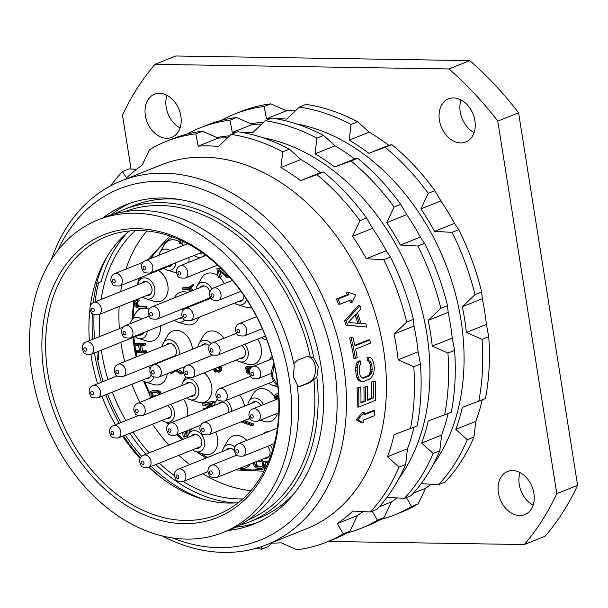 <?xml version="1.0" encoding="UTF-8"?>
<svg xmlns="http://www.w3.org/2000/svg" width="608" height="608" viewBox="0 0 608 608"><rect width="100%" height="100%" fill="white"/><g stroke="black" fill="none" stroke-linecap="round" stroke-linejoin="round"><path stroke-width="0.91" d="M131.032 169.032L122.504 115.224A312.094 230.113 -111.8 0 1 155.002 64.334L175.826 55.997L469.779 60.61A312.094 230.113 -111.8 0 1 518.594 112.776L577.6 485.321A312.094 230.113 68.2 0 1 545.102 536.203L524.286 544.548L328.297 541.462M533.117 505.218A23.241 17.138 68.2 0 1 519.247 484.454A23.241 17.138 68.2 0 1 520.053 472.591M474.096 132.567A23.241 17.138 68.2 0 1 460.226 111.804A23.241 17.138 68.2 0 1 461.031 99.94M180.059 127.946A23.241 17.138 68.2 0 1 166.182 107.183A23.241 17.138 68.2 0 1 166.987 95.319M518.594 112.776L497.777 121.121L556.776 493.658A312.094 230.113 68.2 0 1 524.286 544.548M577.6 485.321L556.776 493.658M469.779 60.61L448.955 68.955A312.094 230.113 -111.8 0 1 497.777 121.121M155.002 64.334L448.955 68.955M498.423 492.799A23.241 17.138 68.2 0 1 507.536 471.504A23.241 17.138 68.2 0 1 533.923 493.354A23.241 17.138 68.2 0 1 524.818 514.649A23.241 17.138 68.2 0 1 498.423 492.799M439.402 120.148A23.241 17.138 68.2 0 1 448.514 98.853A23.241 17.138 68.2 0 1 474.901 120.703A23.241 17.138 68.2 0 1 465.796 141.998A23.241 17.138 68.2 0 1 439.402 120.148M145.365 115.528A23.241 17.138 68.2 0 1 154.47 94.232A23.241 17.138 68.2 0 1 180.857 116.082A23.241 17.138 68.2 0 1 171.752 137.378A23.241 17.138 68.2 0 1 145.365 115.528M349.197 140.159A205.185 151.286 -111.8 0 1 368.798 153.284L385.153 147.303A215.81 159.121 -111.8 0 1 428.237 193.344L420.888 208.947A205.185 151.286 -111.8 0 1 434.553 231.367L452.01 232.34A215.81 159.121 -111.8 0 1 474.985 294.667L462.331 306.721A205.185 151.286 -111.8 0 1 464.694 319.58A205.185 151.286 -111.8 0 1 466.404 332.432L486.392 324.421A205.185 151.286 -111.8 0 0 484.682 311.57A205.185 151.286 -111.8 0 0 482.319 298.718L481.65 292A215.81 159.121 -111.8 0 0 458.675 229.672L454.541 223.364A205.185 151.286 -111.8 0 0 440.876 200.936L434.902 190.676A215.81 159.121 -111.8 0 0 391.81 144.636L388.786 145.282A205.185 151.286 -111.8 0 0 369.185 132.149L357.724 121.798A215.81 159.121 -111.8 0 0 306.067 104.378L299.402 107.054A215.81 159.121 -111.8 0 1 351.059 124.465L349.197 140.159L369.185 132.149M486.392 324.421L488.726 336.71A215.81 159.121 68.2 0 1 485.435 398.628L462.414 407.284A205.185 151.286 -111.8 0 1 455.802 429.385L467.263 439.736A215.81 159.121 68.2 0 1 438.581 484.652L421.131 483.679A205.185 151.286 -111.8 0 1 421.055 483.755M455.802 429.385L475.79 421.382A205.185 151.286 -111.8 0 0 482.258 399.897M475.79 421.382L473.928 437.068A215.81 159.121 68.2 0 1 445.246 481.984L438.581 484.652M413.41 493.134L425.585 488.254A205.185 151.286 -111.8 0 0 431.133 484.249M425.585 488.254L418.236 503.857A215.81 159.121 68.2 0 1 401.569 512.118L394.904 514.786A215.81 159.121 68.2 0 1 380.813 519.422M270.636 118.575A205.185 151.286 -111.8 0 0 266.464 118.78L264.123 106.499L270.788 103.831A215.81 159.121 -111.8 0 0 241.072 111.446L234.407 114.114A215.81 159.121 -111.8 0 0 221.016 120.483M270.788 103.831L286.452 110.778A205.185 151.286 -111.8 0 1 295.754 110.512M462.331 306.721L482.319 298.718M406.342 497.564L411.57 506.525A215.81 159.121 68.2 0 1 394.904 514.786M466.404 332.432L482.068 339.378A215.81 159.121 68.2 0 1 478.77 401.295M296.377 123.872A202.532 149.325 -111.8 0 1 461.001 320.218A202.532 149.325 68.2 0 1 432.995 464.945M397.427 497.952A202.532 149.325 68.2 0 1 395.306 499.191M411.57 506.525L418.236 503.857M467.263 439.736L473.928 437.068M482.068 339.378L488.726 336.71M274.748 118.514A205.185 151.286 -111.8 0 1 286.748 119.1L299.402 107.054M264.123 106.499A215.81 159.121 -111.8 0 0 234.407 114.114M263.773 122.132A202.532 149.325 -111.8 0 0 251.028 123.88M474.985 294.667L481.65 292M452.01 232.34L458.675 229.672M434.553 231.367L454.541 223.364M420.888 208.947L440.876 200.936M428.237 193.344L434.902 190.676M385.153 147.303L391.81 144.636M368.798 153.284L388.786 145.282M351.059 124.465L357.724 121.798M266.464 118.78L286.452 110.778M447.503 305.68L440.838 308.347L428.184 320.401A205.185 151.286 -111.8 0 1 430.548 333.26A205.185 151.286 -111.8 0 1 432.258 346.104L452.246 338.101A205.185 151.286 -111.8 0 0 450.536 325.25A205.185 151.286 -111.8 0 0 448.172 312.39L447.503 305.68A215.81 159.121 -111.8 0 0 424.528 243.344L420.394 237.044A205.185 151.286 -111.8 0 0 406.729 214.616L400.756 204.356A215.81 159.121 -111.8 0 0 357.664 158.308L354.639 158.954A205.185 151.286 -111.8 0 0 335.038 145.829L323.578 135.478A215.81 159.121 -111.8 0 0 271.92 118.058L265.255 120.726A215.81 159.121 -111.8 0 1 316.912 138.145L315.05 153.832L335.038 145.829M452.246 338.101L454.579 350.39A215.81 159.121 68.2 0 1 451.288 412.308L428.268 420.956A205.185 151.286 -111.8 0 1 421.656 443.065L441.644 435.054A205.185 151.286 -111.8 0 0 448.111 413.577M441.644 435.054L439.782 450.748A215.81 159.121 68.2 0 1 411.099 495.657L404.434 498.332L386.984 497.359A205.185 151.286 -111.8 0 1 386.908 497.428M379.263 506.806L391.438 501.934A205.185 151.286 -111.8 0 0 396.986 497.929M391.438 501.934L384.089 517.537A215.81 159.121 68.2 0 1 367.422 525.791L360.757 528.466A215.81 159.121 68.2 0 1 346.666 533.102M236.489 132.255A205.185 151.286 -111.8 0 0 232.317 132.46L229.976 120.171L236.641 117.504A215.81 159.121 -111.8 0 0 206.925 125.119L200.26 127.794A215.81 159.121 -111.8 0 0 186.869 134.163M236.641 117.504L252.305 124.458A205.185 151.286 -111.8 0 1 261.607 124.184M428.184 320.401L448.172 312.39M440.838 308.347A215.81 159.121 -111.8 0 0 417.863 246.02L424.528 243.344M315.05 153.832A205.185 151.286 -111.8 0 1 334.651 166.964L351.006 160.976A215.81 159.121 -111.8 0 1 394.09 207.024L386.741 222.627A205.185 151.286 -111.8 0 1 400.406 245.047L417.863 246.02M240.601 132.187A205.185 151.286 -111.8 0 1 252.601 132.78L265.255 120.726M229.976 120.171A215.81 159.121 -111.8 0 0 200.26 127.794M398.848 478.618A202.532 149.325 68.2 0 0 426.854 333.891A202.532 149.325 -111.8 0 0 262.23 137.552M229.626 135.812A202.532 149.325 -111.8 0 0 216.881 137.56M432.258 346.104L447.921 353.058L454.579 350.39M447.921 353.058A215.81 159.121 68.2 0 1 444.623 414.975M421.656 443.065L433.116 453.416L439.782 450.748M433.116 453.416A215.81 159.121 68.2 0 1 404.434 498.332M372.195 511.244L377.424 520.205L384.089 517.537M377.424 520.205A215.81 159.121 68.2 0 1 360.757 528.466M363.28 511.632A202.532 149.325 68.2 0 1 361.16 512.871M413.356 319.36L406.691 322.027L394.037 334.081A205.185 151.286 -111.8 0 1 396.401 346.94A205.185 151.286 -111.8 0 1 398.111 359.784L418.099 351.781A205.185 151.286 -111.8 0 0 416.389 338.93A205.185 151.286 -111.8 0 0 414.025 326.07L413.356 319.36A215.81 159.121 -111.8 0 0 390.382 257.024L386.247 250.716A205.185 151.286 -111.8 0 0 372.582 228.296L366.609 218.029A215.81 159.121 -111.8 0 0 323.517 171.988L320.492 172.634A205.185 151.286 -111.8 0 0 300.892 159.509L289.431 149.158A215.81 159.121 -111.8 0 0 237.774 131.738L231.108 134.406A215.81 159.121 -111.8 0 1 282.766 151.825L280.904 167.512L300.892 159.509M231.108 134.406L218.454 146.46A205.185 151.286 -111.8 0 0 198.17 146.14L195.829 133.851A215.81 159.121 -111.8 0 0 166.113 141.466A215.81 159.121 -111.8 0 0 149.446 149.728L142.097 165.33A205.185 151.286 -111.8 0 0 126.57 177.908L122.436 171.6L129.101 168.933L136.549 169.336M195.829 133.851L202.494 131.184A215.81 159.121 -111.8 0 0 172.778 138.799L166.113 141.466M202.494 131.184L218.158 138.13A205.185 151.286 -111.8 0 1 227.46 137.864M394.037 334.081L414.025 326.07M406.691 322.027A215.81 159.121 -111.8 0 0 383.716 259.692L390.382 257.024M280.904 167.512A205.185 151.286 -111.8 0 1 300.504 180.644L316.859 174.656A215.81 159.121 -111.8 0 1 359.944 220.696L352.594 236.299A205.185 151.286 -111.8 0 1 366.259 258.727L383.716 259.692M122.436 171.6A215.81 159.121 -111.8 0 0 110.892 185.683M121.053 180.979A195.89 144.43 -111.8 0 1 343.497 365.172A195.89 144.43 68.2 0 1 266.737 544.669L306.713 528.656A195.89 144.43 68.2 0 0 383.473 349.159A195.89 144.43 -111.8 0 0 161.029 164.966L121.053 180.979A195.89 144.43 -111.8 0 0 51.353 259.662M418.099 351.781L420.432 364.063A215.81 159.121 68.2 0 1 417.141 425.98L394.121 434.636A205.185 151.286 -111.8 0 1 387.509 456.745L398.97 467.096A215.81 159.121 68.2 0 1 370.287 512.004L352.838 511.039A205.185 151.286 -111.8 0 1 337.303 523.617L343.277 533.885A215.81 159.121 68.2 0 1 326.61 542.138A215.81 159.121 68.2 0 1 296.894 549.754L281.23 542.807A205.185 151.286 -111.8 0 1 270.75 543.058M387.509 456.745L407.497 448.734A205.185 151.286 -111.8 0 0 413.964 427.257M407.497 448.734L405.635 464.421A215.81 159.121 68.2 0 1 376.952 509.337L370.287 512.004M337.303 523.617L357.291 515.607A205.185 151.286 -111.8 0 0 362.839 511.609M357.291 515.607L349.942 531.21A215.81 159.121 68.2 0 1 333.275 539.471L326.61 542.138M271.928 543.073L268.28 546.531L261.615 549.206A215.81 159.121 68.2 0 1 256.135 548.279M198.17 146.14L218.158 138.13M282.766 151.825L289.431 149.158M300.504 180.644L320.492 172.634M316.859 174.656L323.517 171.988M359.944 220.696L366.609 218.029M352.594 236.299L372.582 228.296M366.259 258.727L386.247 250.716M261.334 546.66L261.615 549.206M398.111 359.784L413.774 366.73A215.81 159.121 68.2 0 1 410.476 428.655M266.737 544.669A195.89 144.43 68.2 0 1 161.986 535.861M371.602 381.984L375.265 381.155L371.602 381.984A195.89 144.43 68.2 0 1 371.762 398.012L367.665 399.654M357.071 387.805A195.89 144.43 68.2 0 1 357.124 407.041L358.697 407.064A197.881 145.897 -111.8 0 0 358.606 387.828L357.071 387.805L360.734 386.977L358.606 387.828M360.932 402.352L363.964 401.136A195.89 144.43 68.2 0 0 363.896 387.243L367.559 386.422L363.896 387.243M367.004 357.686L370.378 357.534L367.004 357.686A195.89 144.43 68.2 0 1 367.468 360.901L368.608 361.008L370.15 364.329A195.89 144.43 68.2 0 1 370.675 369.147L370.523 371.427L368.98 374.817L367.604 375.919L362.254 378.047M359.214 380.927L362.239 381.459L360.749 380.958L359.168 379.384L357.671 374.992A197.881 145.897 -111.8 0 0 357.139 370.173L357.58 364.929L358.682 362.224L360.377 360.977L358.857 360.954L357.162 362.201L356.052 364.906L355.619 370.15A195.89 144.43 68.2 0 1 356.144 374.969L357.641 379.362L359.214 380.927L360.749 380.958M364.093 412.414L357.823 419.87L363.09 422.659L361.471 422.628L356.227 419.847L362.512 412.391L364.093 412.414A197.881 145.897 68.2 0 1 363.888 414.975L374.718 410.636L373.122 410.613L363.949 414.291M349.623 338.002L352.921 337.318L349.623 338.002A195.89 144.43 68.2 0 1 353.917 358.37L355.437 358.393A197.881 145.897 -111.8 0 0 351.15 338.025M354.814 345.314L368.296 339.91L369.824 339.933L354.943 345.899A197.881 145.897 -111.8 0 0 352.921 337.318M366.685 327.066A197.881 145.897 -111.8 0 0 365.796 323.844L360.924 323.403A197.881 145.897 -111.8 0 0 357.519 312.664L361.03 308.811A197.881 145.897 -111.8 0 0 359.883 305.588L358.31 305.566L344.637 320.826A195.89 144.43 68.2 0 1 345.998 325.128L366.685 327.066L347.548 325.151A197.881 145.897 -111.8 0 0 346.188 320.857L344.637 320.826M336.406 299.007A195.89 144.43 68.2 0 1 338.55 304.175L340.146 304.198A197.881 145.897 68.2 0 0 338.018 299.037L336.406 299.007L347.236 294.675A195.89 144.43 68.2 0 0 346.112 292.091L347.73 292.114L355.756 294.941L351.994 302.442L350.406 302.419A195.89 144.43 68.2 0 0 349.608 300.405M172.55 537.951A189.248 139.536 68.2 0 0 334.256 366.761A189.248 139.536 -111.8 0 0 208.878 191.847A189.248 139.536 -111.8 0 0 57.555 250.861M228.198 530.419A171.988 126.806 -111.8 0 0 253.68 524.142A171.988 126.806 -111.8 0 0 321.077 366.556A171.988 126.806 -111.8 0 0 125.78 204.835A171.988 126.806 -111.8 0 0 103.003 217.892M129.983 203.27A171.988 126.806 -111.8 0 0 110.732 215.027M257.807 522.378A171.988 126.806 68.2 0 1 235.76 527.159M293.618 363.69L297.411 360.293L305.74 356.957L308.013 356.531L313.857 358.104A168.332 124.116 -111.8 0 0 124.427 209.312A168.332 124.116 -111.8 0 0 114.866 213.796M313.857 358.104L318.288 366.51L316.859 377.074L309.814 382.668L301.484 386.004L299.265 386.43L297.418 386.065M298.824 386.399A13.277 8.573 90.9 0 0 300.618 385.989L308.948 382.652A13.277 8.573 90.9 0 0 315.461 368.524A13.277 8.573 90.9 0 0 307.564 356.546M310.278 357.018A166.007 122.398 -111.8 0 0 124.83 211.66M248.284 519.863A166.007 122.398 -111.8 0 0 313.804 379.278M97.987 219.906L104.857 217.155A168.332 124.116 -111.8 0 1 294.287 365.948L293.299 376.519L297.289 384.917A168.332 124.116 68.2 0 1 230.044 529.674L223.174 532.426A168.332 124.116 68.2 0 1 32.026 374.148A168.332 124.116 -111.8 0 1 97.987 219.906A168.332 124.116 -111.8 0 1 289.134 378.184A168.332 124.116 68.2 0 1 223.174 532.426M276.967 377.994A152.395 112.366 68.2 0 1 183.943 523.663A152.395 112.366 68.2 0 1 44.194 374.338A152.395 112.366 -111.8 0 1 137.218 228.669A152.395 112.366 -111.8 0 1 276.967 377.994M276.602 377.294A149.743 110.405 68.2 0 1 217.922 514.505A149.743 110.405 68.2 0 1 47.888 373.7A149.743 110.405 -111.8 0 1 106.567 236.497A149.743 110.405 -111.8 0 1 276.602 377.294M129.474 230.964A149.743 110.405 -111.8 0 0 90.402 305.687M89.954 309.32A149.743 110.405 -111.8 0 0 89.384 340.678M90.896 354.38A149.743 110.405 -111.8 0 0 91.2 356.356A149.743 110.405 68.2 0 0 97.592 383.747M238.321 502.687A149.743 110.405 68.2 0 1 148.892 467.324M140.106 458.478A149.743 110.405 68.2 0 1 122.573 436.21M115.452 424.756A149.743 110.405 68.2 0 1 101.931 396.31M277.681 385.176L272.278 376.413L274.117 364.443M119.214 423.252A156.727 115.558 68.2 0 1 105.777 394.767M101.407 382.212A156.727 115.558 68.2 0 1 94.506 352.929M92.826 339.302A156.727 115.558 68.2 0 1 92.348 313.652M93.298 302.609A156.727 115.558 68.2 0 1 96.816 283.404M98.709 351.249L98.747 359.647L97.614 359.632L98.169 351.47M120.992 422.537A156.727 115.558 68.2 0 1 107.563 394.06M103.185 381.497A156.727 115.558 68.2 0 1 97.614 359.632M94.605 338.588A156.727 115.558 68.2 0 1 94.05 314.686M95.084 301.872A156.727 115.558 68.2 0 1 98.595 282.69M107.114 256.576A154.052 113.59 -111.8 0 0 96.604 283.495L101.179 281.656A154.052 113.59 68.2 0 1 127.163 232.841M235.349 502.922A154.052 113.59 68.2 0 1 180.994 484.401L174.222 479.856A154.052 113.59 68.2 0 1 155.823 464.55M145.928 454.206A154.052 113.59 68.2 0 1 129.914 433.268M242.843 498.887A149.743 110.405 68.2 0 1 183.213 481.513M174.435 475.646A149.743 110.405 68.2 0 1 159.296 463.159M149.218 452.892A149.743 110.405 68.2 0 1 132.985 432.045M125.864 420.592A149.743 110.405 68.2 0 1 112.343 392.137M107.996 379.574A149.743 110.405 68.2 0 1 101.612 352.184A149.743 110.405 -111.8 0 1 101.308 350.208M135.371 230.599A149.743 110.405 -111.8 0 0 101.11 299.455M99.583 314.374A149.743 110.405 -111.8 0 0 99.796 336.505M250.891 490.633A149.743 110.405 68.2 0 1 202.791 473.678M189.734 464.603A149.743 110.405 68.2 0 1 178.874 455.316M168.788 445.048A149.743 110.405 68.2 0 1 152.555 424.202M139.87 402.382A149.743 110.405 68.2 0 1 131.913 384.302M124.724 361.593A149.743 110.405 68.2 0 1 121.182 344.348A149.743 110.405 -111.8 0 1 120.878 342.365M146.893 231.01A149.743 110.405 -111.8 0 0 125.962 269.124M121.82 285.091A149.743 110.405 -111.8 0 0 120.688 291.62M119.16 306.538A149.743 110.405 -111.8 0 0 119.366 328.67M179.193 241.612A17.199 12.677 -111.8 0 0 166.79 241.862A17.199 12.677 -111.8 0 0 164.145 245.039L159.957 252.457A11.005 8.117 -111.8 0 0 158.962 255.2M163.772 268.288A11.005 8.117 -111.8 0 0 167.002 270.043L175.15 272.521A17.199 12.677 -111.8 0 0 176.411 272.832M188.875 262.299A17.199 12.677 -111.8 0 0 188.898 257.518M183.586 245.336A17.199 12.677 -111.8 0 0 181.427 243.2M142.834 297.054A11.005 8.117 -111.8 0 0 146.057 298.809L154.212 301.287A17.199 12.677 -111.8 0 0 166.873 295.093A17.199 12.677 -111.8 0 0 158.376 270.446M135.151 336.65A11.005 8.117 -111.8 0 0 138.381 338.413L146.528 340.89A17.199 12.677 -111.8 0 0 160.413 328.404A17.199 12.677 -111.8 0 0 160.284 325.941M149.12 309.214A17.199 12.677 -111.8 0 0 145.38 308.165M142.88 308.188A17.199 12.677 -111.8 0 0 135.523 313.401L131.336 320.819A11.005 8.117 68.2 0 1 141.679 319.094M142.052 380.236A11.005 8.117 -111.8 0 0 145.282 381.999L153.436 384.476A17.199 12.677 -111.8 0 0 167.223 373.692M164.213 360.59A17.199 12.677 -111.8 0 0 163.97 360.179M148.717 351.979A17.199 12.677 -111.8 0 0 146.399 352.906M187.059 416.351A17.199 12.677 -111.8 0 0 183.586 399.175M192.531 449.844A11.005 8.117 68.2 0 0 193.329 450.437A11.005 8.117 -111.8 0 0 195.753 451.607L203.908 454.085A17.199 12.677 -111.8 0 0 216.038 449.016A17.199 12.677 -111.8 0 0 215.658 432.045M239.658 468.304A17.199 12.677 -111.8 0 0 240.487 468.456A17.199 12.677 -111.8 0 0 250.245 464.064M246.742 440.382A17.199 12.677 -111.8 0 0 237.986 435.389A17.199 12.677 -111.8 0 0 227.742 440.58L223.554 447.997A11.005 8.117 68.2 0 1 230.113 444.676A11.005 8.117 -111.8 0 1 234.817 447.002M269.496 431.27A17.199 12.677 -111.8 0 0 266.152 432.007A17.199 12.677 -111.8 0 0 263.568 433.641M272.164 356.622A17.176 12.662 -111.8 0 0 269.253 359.913M246.491 299.349A10.982 8.094 68.2 0 1 237.933 304.768L246.088 307.238A17.176 12.662 -111.8 0 0 251.545 307.504M244.773 344.265A10.982 8.094 -111.8 0 1 248.163 351.538A10.982 8.094 68.2 0 1 239.468 361.714L247.623 364.192A17.176 12.662 -111.8 0 0 261.227 348.278A17.176 12.662 -111.8 0 0 257.625 339.12M274.383 396.629A17.176 12.662 -111.8 0 0 253.171 393.931L248.984 401.356A10.982 8.094 -111.8 0 0 247.866 404.829M260.247 420.189L264.168 421.382A17.176 12.662 -111.8 0 0 277.453 413.296M224.208 283.723A17.176 12.662 -111.8 0 0 219.663 277.256M218.006 275.834A17.176 12.662 -111.8 0 0 201.461 278.236L197.273 285.661A10.982 8.094 -111.8 0 0 196.156 289.134M244.492 406.182A17.176 12.662 -111.8 0 0 244.462 405.969A17.176 12.662 -111.8 0 0 239.529 395.025M223.957 338.299A17.176 12.662 -111.8 0 0 203.156 336.216L198.968 343.642A10.982 8.094 -111.8 0 0 197.851 347.115M197.942 303.445A17.176 12.662 -111.8 0 0 197.676 302.83M187.621 292.554A17.176 12.662 -111.8 0 0 174.8 297.054L174.329 297.882M184.634 319.945A10.982 8.094 68.2 0 1 177.642 322.027L185.79 324.497A17.176 12.662 -111.8 0 0 198.778 317.422M181.792 385.586A10.982 8.094 -111.8 0 1 182.902 382.113A10.982 8.094 -111.8 0 1 191.695 379.483A10.982 8.094 -111.8 0 1 198.634 389.485A10.982 8.094 68.2 0 1 189.932 399.661L198.086 402.139A17.176 12.662 -111.8 0 0 211.69 386.224A17.176 12.662 -111.8 0 0 204.273 372.788M192.386 349.311A17.176 12.662 -111.8 0 0 192.158 347.191A17.176 12.662 -111.8 0 0 181.306 331.558A17.176 12.662 -111.8 0 0 167.557 335.662L163.37 343.079A10.982 8.094 -111.8 0 0 162.252 346.56M253.376 462.802L254.098 465.964L255.664 467.704L257.708 468.373L260.938 468.426L263.652 467.56L265.179 466.306L265.118 461.882M216.577 453.849L214.73 454.586M182.56 432.463L183.274 436.977L184.566 437L186.238 436.331L185.463 431.452M189.688 432.288L189.286 429.765M154.174 396.104L157.13 395.458L155.838 395.436L154.174 396.104L154.25 396.614M153.558 396.895L152.547 393.68L152.927 392.244M161.371 393.764L160.444 391.879L158.513 390.564L153.117 390.48L150.655 391.56L149.629 393.254L149.887 396.249L150.738 398.027M139.513 350.755L136.542 350.71L134.87 351.371L135.075 352.663L145.221 352.822L145.016 351.53L140.912 351.47L139.962 345.473L144.066 345.534L143.86 344.25L133.722 344.09L133.92 345.374L138.67 345.45L139.62 351.447L134.87 351.371M145.221 352.822L146.885 352.154L146.68 350.869L142.584 350.801L141.74 345.496M144.066 345.534L145.73 344.865L145.525 343.581L135.386 343.421L133.722 344.09M137.522 301.69L139.186 301.021L138.989 299.736L136.276 300.603L134.748 301.864L134.543 304.638L135.5 306.576L138.54 308.119L145.228 308.226L145.031 306.941L138.335 306.835L136.724 306.166L135.842 304.654L135.782 302.944L137.522 301.69L137.317 300.405L136.276 300.603M145.228 308.226L146.893 307.557L146.695 306.272L140 306.166L138.388 305.497L137.37 303.134L137.948 301.522M178.866 239.522L179.482 243.436L182.446 242.79L182.164 241.011M278.175 398.704L277.316 396.53L277.696 395.094M278.434 393.232L275.424 394.417L274.694 395.261L274.352 397.176L275.356 399.836M241.049 421.868L251.773 425.691L253.437 425.022L253.24 423.738L244.074 420.66M210.474 406.843L203.346 408.606L203.528 409.754M214.32 405.43L207.784 403.932M212.656 406.098L205.04 404.358L212.602 403.195L214.267 402.526L214.069 401.242L204.197 402.792L202.532 403.461L202.798 405.179L210.68 406.889M171.654 371.921L170.666 372.719L170.871 374.004L175.902 370.728M170.871 374.004L175.476 370.439L181.009 374.163L182.681 373.494L182.476 372.21L178.152 369.314M193.511 290.198L190.22 288.131L193.876 285.41L193.678 284.126L187.591 288.139L182.408 288.055L182.613 289.347L187.796 289.423L190.745 291.3M188.488 287.462L184.072 287.394L182.408 288.055M213.233 369.193L214.936 371.974L217.497 371.541L215.696 368.212M218.888 370.918L218.249 371.176L218.416 372.248L221.456 370.743L221.73 368.402L220.765 366.183M252.738 366.548L247.046 366.457L245.381 367.126L245.548 368.197L246.848 368.212L245.936 369.269L246.415 372.271L248.163 373.791L249.485 374.026M224.869 272.179L220.271 268.075L216.881 268.713L218.234 277.286L219.534 277.309L218.378 270.02L226.868 277.423L228.38 277.446L228.084 275.599M219.534 277.309L221.198 276.64L220.43 271.814M266.722 339.614A10.982 8.094 68.2 0 1 264.754 339.294A10.982 8.094 68.2 0 1 261.546 337.546M273.828 381.801A7.304 5.388 68.2 0 1 272.696 381.74M276.754 384.78A10.982 8.094 68.2 0 1 271.996 385.054A10.982 8.094 68.2 0 1 268.789 383.306M243.922 295.526A7.304 5.388 68.2 0 1 240.958 301.234A7.304 5.388 68.2 0 1 238.632 301.454M237.933 304.768A10.982 8.094 68.2 0 1 234.726 303.02M240.168 358.408A7.304 5.388 68.2 0 0 242.493 358.188A7.304 5.388 68.2 0 0 245.358 351.5A7.304 5.388 -111.8 0 0 241.786 345.458M239.468 361.714A10.982 8.094 68.2 0 1 236.261 359.974M260.878 405.635A7.304 5.388 -111.8 0 0 253.604 401.82A7.304 5.388 -111.8 0 0 251.773 403.271M263.408 404.616A10.982 8.094 -111.8 0 0 248.984 401.356M209.912 291.772A7.304 5.388 -111.8 0 0 201.894 286.125A7.304 5.388 -111.8 0 0 200.062 287.569M210.018 296.446A7.304 5.388 68.2 0 1 207.328 299.683A7.304 5.388 68.2 0 1 205.002 299.904M211.759 289.051A10.982 8.094 -111.8 0 0 197.273 285.661M201.719 301.933A10.982 8.094 68.2 0 1 201.096 301.462M228.433 412.619A7.304 5.388 68.2 0 0 228.593 409.192A7.304 5.388 -111.8 0 0 220.301 402.321A7.304 5.388 -111.8 0 0 218.462 403.773M231.572 411.358A10.982 8.094 68.2 0 0 231.405 409.23A10.982 8.094 -111.8 0 0 226.275 400.338M217.831 399.486A10.982 8.094 -111.8 0 0 215.673 401.858A10.982 8.094 -111.8 0 0 214.563 405.331M209.296 345.77A7.304 5.388 -111.8 0 0 203.596 344.105A7.304 5.388 -111.8 0 0 201.757 345.557M211.66 354.616A7.304 5.388 68.2 0 1 211.189 355.71M211.181 343.596A10.982 8.094 -111.8 0 0 198.968 343.642M183.137 310.232A7.304 5.388 -111.8 0 0 182.575 308.887M182.385 317.194A7.304 5.388 68.2 0 1 180.667 318.493A7.304 5.388 68.2 0 1 178.334 318.714M185.379 308.484A10.982 8.094 -111.8 0 0 185.106 307.868M177.642 322.027A10.982 8.094 68.2 0 1 174.428 320.279M190.631 396.348A7.304 5.388 68.2 0 0 192.964 396.135A7.304 5.388 68.2 0 0 195.822 389.439A7.304 5.388 -111.8 0 0 187.53 382.569A7.304 5.388 -111.8 0 0 185.691 384.02M189.932 399.661A10.982 8.094 68.2 0 1 186.724 397.913M174.481 356.478A7.304 5.388 68.2 0 0 176.29 350.413A7.304 5.388 -111.8 0 0 167.99 343.543A7.304 5.388 -111.8 0 0 166.159 344.994M172.231 357.382A7.304 5.388 68.2 0 1 171.099 357.322M179.079 354.639A10.982 8.094 68.2 0 0 179.094 350.459A10.982 8.094 -111.8 0 0 172.163 340.457A10.982 8.094 -111.8 0 0 163.37 343.079M167.633 359.222A10.982 8.094 68.2 0 1 167.192 358.887M198.276 253.756A7.304 5.388 -111.8 0 0 199.584 253.802A7.304 5.388 68.2 0 0 200.602 253.544A7.304 5.388 68.2 0 0 202.023 252.586M194.347 255.33A11.005 8.117 -111.8 0 0 197.577 257.093A11.005 8.117 -111.8 0 0 200.442 257.366A11.005 8.117 68.2 0 0 204.866 254.63M167.694 266.714A7.304 5.388 -111.8 0 0 170.027 266.494A7.304 5.388 -111.8 0 0 171.068 265.886A7.304 5.388 68.2 0 0 172.406 264.123M164.373 253.034A7.304 5.388 68.2 0 1 164.593 252.936A7.304 5.388 68.2 0 1 164.821 252.852M170.232 250.686A11.005 8.117 68.2 0 0 161.644 250.428A11.005 8.117 -111.8 0 0 159.957 252.457M167.002 270.043A11.005 8.117 -111.8 0 0 172.976 269.01A11.005 8.117 68.2 0 0 175.856 262.74M146.756 295.48A7.304 5.388 -111.8 0 0 149.089 295.26A7.304 5.388 -111.8 0 0 151.544 292.706A7.304 5.388 68.2 0 0 150.26 284.438A7.304 5.388 68.2 0 0 143.655 281.702A7.304 5.388 68.2 0 0 141.816 283.153M146.057 298.809A11.005 8.117 -111.8 0 0 154.158 294.85A11.005 8.117 68.2 0 0 150.366 280.303A11.005 8.117 68.2 0 0 139.012 281.223A11.005 8.117 68.2 0 0 138.578 282.112A11.005 8.117 -111.8 0 0 137.894 284.726M139.072 335.076A7.304 5.388 -111.8 0 0 141.406 334.864A7.304 5.388 -111.8 0 0 143.739 332.568M135.303 321.647A7.304 5.388 68.2 0 1 135.972 321.298A7.304 5.388 68.2 0 1 136.694 321.085M138.381 338.413A11.005 8.117 -111.8 0 0 147.227 331.17M130.325 323.638A11.005 8.117 68.2 0 1 131.336 320.819M145.981 378.67A7.304 5.388 -111.8 0 0 148.306 378.45A7.304 5.388 -111.8 0 0 151.111 374.771M148.42 366.404A7.304 5.388 68.2 0 1 150.13 368.668M145.282 381.999A11.005 8.117 -111.8 0 0 153.748 376.983M151.225 365.279A11.005 8.117 68.2 0 1 151.764 366.046M166.273 418.707A7.304 5.388 -111.8 0 0 168.606 418.486A7.304 5.388 -111.8 0 0 169.746 407.626A7.304 5.388 68.2 0 0 167.618 405.566M162.351 420.28A11.005 8.117 -111.8 0 0 165.574 422.036A11.005 8.117 -111.8 0 0 173.812 417.726A11.005 8.117 -111.8 0 0 171.699 405.551A11.005 8.117 68.2 0 0 170.696 404.335M196.452 448.271A7.304 5.388 -111.8 0 0 198.786 448.058A7.304 5.388 -111.8 0 0 201.734 442.153A7.304 5.388 -111.8 0 0 197.889 435.199A7.304 5.388 68.2 0 0 193.352 434.492A7.304 5.388 68.2 0 0 191.512 435.944M195.753 451.607A11.005 8.117 -111.8 0 0 204.501 445.337A11.005 8.117 -111.8 0 0 198.808 432.113A11.005 8.117 68.2 0 0 188.708 434.013L191.642 428.822M187.591 437.517A11.005 8.117 68.2 0 1 188.708 434.013M236.474 455.27A7.304 5.388 -111.8 0 0 236.383 454.792M234.278 450.566A7.304 5.388 -111.8 0 0 230.379 448.24A7.304 5.388 68.2 0 0 228.19 448.476A7.304 5.388 68.2 0 0 226.358 449.928M222.437 451.501A11.005 8.117 68.2 0 1 223.554 447.997M264.776 458.242A7.304 5.388 68.2 0 0 267.11 458.022A7.304 5.388 68.2 0 0 267.178 457.991A7.304 5.388 -111.8 0 0 267.581 446.34M272.559 450.186A11.005 8.117 -111.8 0 0 270.317 445.246M268.546 461.434A11.005 8.117 68.2 0 1 264.085 461.571A11.005 8.117 68.2 0 1 260.855 459.808M253.658 373.882A1.794 1.322 -111.8 0 0 252.008 372.126A1.794 1.322 -111.8 0 0 250.914 373.844A1.794 1.322 68.2 0 0 252.563 375.6A1.794 1.322 68.2 0 0 253.658 373.882M253.255 416.412A1.794 1.322 -111.8 0 0 251.613 414.648A1.794 1.322 -111.8 0 0 250.519 416.366A1.794 1.322 68.2 0 0 252.16 418.122A1.794 1.322 68.2 0 0 253.255 416.412M239.75 331.14A1.794 1.322 -111.8 0 0 238.108 329.384A1.794 1.322 -111.8 0 0 237.014 331.094A1.794 1.322 68.2 0 0 238.655 332.85A1.794 1.322 68.2 0 0 239.75 331.14M238.625 451.356A1.794 1.322 -111.8 0 0 236.983 449.601A1.794 1.322 -111.8 0 0 235.889 451.311A1.794 1.322 68.2 0 0 237.53 453.066A1.794 1.322 68.2 0 0 238.625 451.356M220.21 396.18A1.794 1.322 -111.8 0 0 218.568 394.425A1.794 1.322 -111.8 0 0 217.474 396.142A1.794 1.322 68.2 0 0 219.116 397.898A1.794 1.322 68.2 0 0 220.21 396.18M212.96 350.421A1.794 1.322 -111.8 0 0 211.318 348.665A1.794 1.322 -111.8 0 0 210.224 350.383A1.794 1.322 68.2 0 0 211.865 352.138A1.794 1.322 68.2 0 0 212.96 350.421M213.948 295.556A1.794 1.322 -111.8 0 0 212.306 293.801A1.794 1.322 -111.8 0 0 211.212 295.511A1.794 1.322 68.2 0 0 212.853 297.274A1.794 1.322 68.2 0 0 213.948 295.556M212.291 472.682A1.794 1.322 -111.8 0 0 210.649 470.926A1.794 1.322 -111.8 0 0 209.555 472.636A1.794 1.322 68.2 0 0 211.196 474.392A1.794 1.322 68.2 0 0 212.291 472.682M204.227 430.038A1.794 1.322 -111.8 0 0 202.578 428.283A1.794 1.322 -111.8 0 0 201.484 429.993A1.794 1.322 68.2 0 0 203.133 431.748A1.794 1.322 68.2 0 0 204.227 430.038M187.682 372.848A1.794 1.322 -111.8 0 0 186.033 371.093A1.794 1.322 -111.8 0 0 184.938 372.803A1.794 1.322 68.2 0 0 186.588 374.566A1.794 1.322 68.2 0 0 187.682 372.848M186.147 315.894A1.794 1.322 -111.8 0 0 184.505 314.138A1.794 1.322 -111.8 0 0 183.411 315.856A1.794 1.322 68.2 0 0 185.052 317.612A1.794 1.322 68.2 0 0 186.147 315.894M180.713 273.296A1.794 1.322 -111.8 0 0 179.071 271.54A1.794 1.322 -111.8 0 0 177.977 273.25A1.794 1.322 68.2 0 0 179.618 275.006A1.794 1.322 68.2 0 0 180.713 273.296M178.813 476.695A1.794 1.322 -111.8 0 0 177.164 474.939A1.794 1.322 -111.8 0 0 176.069 476.657A1.794 1.322 68.2 0 0 177.718 478.412A1.794 1.322 68.2 0 0 178.813 476.695M170.916 430.54A1.794 1.322 -111.8 0 0 169.275 428.784A1.794 1.322 -111.8 0 0 168.18 430.494A1.794 1.322 68.2 0 0 169.822 432.25A1.794 1.322 68.2 0 0 170.916 430.54M154.212 372.324A1.794 1.322 -111.8 0 0 152.562 370.568A1.794 1.322 -111.8 0 0 151.468 372.278A1.794 1.322 68.2 0 0 153.117 374.034A1.794 1.322 68.2 0 0 154.212 372.324M152.509 314.344A1.794 1.322 -111.8 0 0 150.868 312.588A1.794 1.322 -111.8 0 0 149.773 314.298A1.794 1.322 68.2 0 0 151.415 316.054A1.794 1.322 68.2 0 0 152.509 314.344M145.791 268.204A1.794 1.322 -111.8 0 0 144.142 266.441A1.794 1.322 -111.8 0 0 143.047 268.158A1.794 1.322 68.2 0 0 144.696 269.914A1.794 1.322 68.2 0 0 145.791 268.204M115.208 281.154A1.794 1.322 -111.8 0 0 113.567 279.399A1.794 1.322 -111.8 0 0 112.472 281.116A1.794 1.322 68.2 0 0 114.114 282.872A1.794 1.322 68.2 0 0 115.208 281.154M125.848 333.154A1.794 1.322 -111.8 0 0 124.207 331.398A1.794 1.322 -111.8 0 0 123.112 333.116A1.794 1.322 68.2 0 0 124.754 334.871A1.794 1.322 68.2 0 0 125.848 333.154M118.613 371.762A1.794 1.322 -111.8 0 0 116.964 370.006A1.794 1.322 -111.8 0 0 115.87 371.724A1.794 1.322 68.2 0 0 117.519 373.479A1.794 1.322 68.2 0 0 118.613 371.762M138.145 410.795A1.794 1.322 -111.8 0 0 136.504 409.032A1.794 1.322 -111.8 0 0 135.409 410.75A1.794 1.322 68.2 0 0 137.051 412.505A1.794 1.322 68.2 0 0 138.145 410.795M143.967 462.718A1.794 1.322 -111.8 0 0 142.325 460.955A1.794 1.322 -111.8 0 0 141.231 462.673A1.794 1.322 68.2 0 0 142.872 464.428A1.794 1.322 68.2 0 0 143.967 462.718M113.787 433.147A1.794 1.322 -111.8 0 0 112.146 431.391A1.794 1.322 -111.8 0 0 111.051 433.101A1.794 1.322 68.2 0 0 112.693 434.864A1.794 1.322 68.2 0 0 113.787 433.147M93.495 393.11A1.794 1.322 -111.8 0 0 91.846 391.354A1.794 1.322 -111.8 0 0 90.752 393.064A1.794 1.322 68.2 0 0 92.401 394.82A1.794 1.322 68.2 0 0 93.495 393.11M86.587 349.524A1.794 1.322 -111.8 0 0 84.945 347.761A1.794 1.322 -111.8 0 0 83.851 349.478A1.794 1.322 68.2 0 0 85.492 351.234A1.794 1.322 68.2 0 0 86.587 349.524M94.27 309.92A1.794 1.322 -111.8 0 0 92.629 308.165A1.794 1.322 -111.8 0 0 91.534 309.875A1.794 1.322 68.2 0 0 93.176 311.638A1.794 1.322 68.2 0 0 94.27 309.92M265.521 464.383L263.849 465.052L263.256 461.267M265.468 465.454L263.804 466.116L263.849 465.052M265.179 466.306L263.507 466.967L263.804 466.116M264.45 467.142L262.785 467.81L263.507 466.967M261.987 468.228L262.785 467.81M257.617 461.107L261.949 461.176L262.557 465.029L261.569 466.936L257.503 467.088L255.892 466.42L255.003 464.915L254.592 462.316M262.177 466.465L259.168 466.42L257.556 465.758L256.667 464.246L256.257 461.654M261.98 466.64L260.741 467.142M259.168 466.42L257.503 467.088M258.271 466.192L256.606 466.86M257.556 465.758L255.892 466.42M257.024 465.105L255.352 465.774M256.667 464.246L255.003 464.915M188.313 434.819L187.621 430.434M185.083 431.452L186.489 431.467L187.462 437.57M184.566 437L183.776 431.976M154.158 390.283L151.453 391.149M157.396 390.336L155.732 391.005L152.494 390.952M158.513 390.564L156.841 391.233L155.732 391.005M159.44 391.005L157.776 391.674L156.841 391.233M160.444 391.879L158.772 392.548L157.776 391.674M161.006 392.745L159.342 393.406L158.772 392.548M159.706 394.432L159.342 393.406M152.828 392.236L151.293 392.852L152.699 392.236L156.834 392.517L158.08 393.604L158.506 394.911M152.623 392.821L150.959 393.49L151.293 392.852M152.547 393.68L150.883 394.341L150.959 393.49M152.851 395.603L151.187 396.272L150.883 394.341M153.201 396.469L151.536 397.13L151.187 396.272M151.894 397.564L151.536 397.13M145.525 343.581L143.86 344.25M142.584 350.801L140.912 351.47M146.68 350.869L145.016 351.53M138.989 299.736L137.317 300.405M137.78 301.644L136.116 302.313M137.454 302.282L135.782 302.944M137.37 303.134L135.706 303.802M137.507 303.992L135.842 304.654M137.856 304.851L136.192 305.52M138.388 305.497L136.724 306.166M139.103 305.938L137.438 306.607M140 306.166L138.335 306.835M146.695 306.272L145.031 306.941M180.781 243.458L180.257 240.137M278.441 393.33L276.222 393.999M278.472 393.824L277.263 393.802M277.598 395.094L276.062 395.709L278.555 395.109M277.392 395.679L275.728 396.34L276.062 395.709M277.316 396.53L275.652 397.199L275.728 396.34M277.453 397.389L275.789 398.058L275.652 397.199M277.803 398.248L276.138 398.916L275.789 398.058M276.511 399.372L276.138 398.916M244.287 420.576L250.002 418.623M253.24 423.738L251.568 424.407L242.41 421.321M251.773 425.691L251.568 424.407M214.069 401.242L202.532 403.461M212.602 403.195L212.405 401.911M209.433 407.39L203.346 408.606M182.476 372.21L180.812 372.879L176.487 369.983M181.009 374.163L180.812 372.879M193.876 285.41L192.212 286.079L192.006 284.787M190.22 288.131L188.556 288.8L192.212 286.079M191.847 290.86L188.556 288.8M220.993 366.464L219.1 366.844M221.312 367.11L219.648 367.779L219.328 367.133M221.73 368.402L220.066 369.064L219.648 367.779M221.753 369.892L220.088 370.561L220.066 369.064M221.456 370.743L219.792 371.412L220.088 370.561M219.245 372.043L219.792 371.412M218.166 367.224L219.169 368.836L219.192 370.333L218.249 371.176M216.114 369.596L214.442 370.257L214.031 368.874M216.646 370.242L214.981 370.91L214.442 370.257M217.322 370.47L214.981 370.91M215.832 372.202L215.658 371.131M251.659 367.224L245.381 367.126M249.295 372.955L247.426 371.86L247.015 369.284L247.927 368.235L250.443 368.486M248.376 368.243L247.342 368.653M249.303 371.458L248.604 369.474L248.877 368.25M249.265 371.982L247.958 372.506M249.09 371.192L247.426 371.86M248.74 370.333L247.068 370.994M248.604 369.474L246.932 370.143M248.68 368.623L247.015 369.284M229.391 277.035L228.38 277.446M220.271 268.075L216.881 268.713M226.792 274.2L227.134 276.359L218.606 268.744M96.604 283.495A1.33 0.638 -165 0 1 95.258 283.427M174.998 480.138L174.222 479.856M316.859 377.074A168.332 124.116 68.2 0 1 249.614 521.839A168.332 124.116 68.2 0 1 239.605 525.19M369.824 339.933A197.881 145.897 -111.8 0 1 370.5 343.148L355.619 349.114A197.881 145.897 -111.8 0 1 357.215 357.686L355.437 358.393M347.548 325.151L345.998 325.128M346.188 320.857L359.883 305.588M359.343 323.433A197.881 145.897 -111.8 0 0 356.288 313.766L348.3 322.438L359.343 323.433M355.148 315.005A195.89 144.43 68.2 0 1 357.762 323.289M340.146 304.198L350.976 299.858A197.881 145.897 68.2 0 1 351.994 302.442M347.73 292.114A197.881 145.897 68.2 0 1 348.84 294.698L347.236 294.675M338.018 299.037L348.84 294.698M371.762 398.012L373.327 398.042A197.881 145.897 -111.8 0 0 373.137 382.006M373.327 398.042L367.65 400.307A197.881 145.897 -111.8 0 0 367.559 386.422M360.734 386.977A197.881 145.897 -111.8 0 1 360.916 403.005L365.53 401.166A197.881 145.897 -111.8 0 0 365.431 387.273M375.265 381.155A197.881 145.897 -111.8 0 1 375.349 400.391L358.697 407.064M365.53 401.166L363.964 401.136M360.377 360.977A197.881 145.897 -111.8 0 1 360.84 364.192L359.852 365.15L359.267 369.322A197.881 145.897 -111.8 0 1 359.799 374.14L360.354 376.139L362.353 378.108L363.82 378.07L369.132 375.942L371.48 373.342L372.202 369.17A197.881 145.897 -111.8 0 0 371.67 364.359L370.128 361.038L368.995 360.924A197.881 145.897 -111.8 0 0 368.532 357.709M368.995 360.924L367.468 360.901M370.378 357.534L372.104 359.115L373.798 363.508A197.881 145.897 -111.8 0 1 374.33 368.319L373.7 373.563L371.1 377.91L369.36 379.149L364.04 381.277L362.239 381.459M359.168 379.384L357.641 379.362M358.279 377.53L356.752 377.5M357.671 374.992L356.144 374.969M357.139 370.173L355.619 370.15M357.154 367.361L355.634 367.331M357.58 364.929L356.052 364.906M358.682 362.224L357.162 362.201M363.82 378.07L362.284 378.047M369.132 375.942L367.604 375.919M370.508 374.84L368.98 374.817M371.48 373.342L369.953 373.32M372.05 371.458L370.523 371.427M372.202 369.17L370.675 369.147M371.67 364.359L370.15 364.329M371.047 362.36L369.527 362.33M370.128 361.038L368.608 361.008M374.718 410.636A197.881 145.897 68.2 0 1 374.216 415.758L363.386 420.098A197.881 145.897 68.2 0 1 363.09 422.659M357.823 419.87L356.227 419.847M413.774 366.73L420.432 364.063M398.97 467.096L405.635 464.421M343.277 533.885L349.942 531.21M232.317 132.46L252.305 124.458M316.912 138.145L323.578 135.478M334.651 166.964L354.639 158.954M351.006 160.976L357.664 158.308M394.09 207.024L400.756 204.356M386.741 222.627L406.729 214.616M400.406 245.047L420.394 237.044M249.614 521.839L258.985 518.084A168.332 124.116 -111.8 0 0 295.382 492.016M178.129 199.295A168.332 124.116 -111.8 0 0 133.798 205.557L124.427 209.312M308.948 382.652L309.814 382.668M300.618 385.989L301.484 386.004M163.301 479.294A155.382 114.562 68.2 0 1 149.34 467.142M140.433 457.824A155.382 114.562 68.2 0 1 123.553 435.822M265.263 468.707A126.168 93.024 68.2 0 1 238.488 468.768M207.526 457.474A126.168 93.024 68.2 0 1 200.146 452.937M183.114 439.31A126.168 93.024 68.2 0 1 178.038 434.272M168.956 423.844A126.168 93.024 68.2 0 1 168.142 422.818M149.705 393.042A126.168 93.024 68.2 0 1 144.795 381.832M137.013 356.668A126.168 93.024 68.2 0 1 136.162 352.678M135.835 350.991A126.168 93.024 68.2 0 1 135.022 346.294A126.168 93.024 68.2 0 1 134.877 345.39M134.634 343.725A126.168 93.024 68.2 0 1 133.844 337.174M133.175 317.558A126.168 93.024 68.2 0 1 134.444 302.928M134.49 302.602A126.168 93.024 68.2 0 1 134.862 300.246M140.668 278.289A126.168 93.024 68.2 0 1 141.01 277.408M150.837 258.453A126.168 93.024 68.2 0 1 172.429 236.945M272.673 358.545L253.133 366.373A6.642 4.894 -111.8 0 1 260.672 372.613A6.642 4.894 68.2 0 1 258.073 378.7L271.525 373.312M278.73 398.483L252.738 408.895A6.642 4.894 -111.8 0 1 260.277 415.135A6.642 4.894 68.2 0 1 257.678 421.222L278.738 412.786M256.599 316.669L239.233 323.623A6.642 4.894 -111.8 0 1 246.772 329.863A6.642 4.894 68.2 0 1 244.173 335.95L262.322 328.677M277.377 428.108L238.108 443.84A6.642 4.894 -111.8 0 1 245.647 450.08A6.642 4.894 68.2 0 1 243.048 456.167L274.383 443.612M250.542 376.306L219.686 388.664A6.642 4.894 -111.8 0 1 227.232 394.911A6.642 4.894 68.2 0 1 224.626 400.999L273.577 381.391M236.459 333.29L212.443 342.904A6.642 4.894 -111.8 0 1 219.982 349.152A6.642 4.894 68.2 0 1 217.383 355.239L265.354 336.019M232.378 280.455L213.431 288.04A6.642 4.894 -111.8 0 1 220.97 294.287A6.642 4.894 68.2 0 1 218.371 300.367L240.95 291.323M236.786 455.149L211.774 465.166A6.642 4.894 -111.8 0 1 219.313 471.405A6.642 4.894 68.2 0 1 216.714 477.493L268.941 456.57M255.938 401.599L203.703 422.522A6.642 4.894 -111.8 0 1 211.242 428.769A6.642 4.894 68.2 0 1 208.643 434.849L249.835 418.35M212.618 355.14L187.158 365.332A6.642 4.894 -111.8 0 1 194.697 371.579A6.642 4.894 68.2 0 1 192.098 377.659L244.332 356.736M211.006 298.216L185.622 308.378A6.642 4.894 -111.8 0 1 193.169 314.625A6.642 4.894 68.2 0 1 190.562 320.712L242.797 299.79M205.975 255.451L180.196 265.78A6.642 4.894 -111.8 0 1 187.735 272.027A6.642 4.894 68.2 0 1 185.136 278.107L217.596 265.103M230.523 448.263L178.288 469.186A6.642 4.894 -111.8 0 1 185.828 475.426A6.642 4.894 68.2 0 1 183.228 481.513L207.921 471.618M222.627 402.101L170.4 423.024A6.642 4.894 -111.8 0 1 177.939 429.271A6.642 4.894 68.2 0 1 175.332 435.351L200.655 425.212M205.922 343.885L153.687 364.808A6.642 4.894 -111.8 0 1 161.226 371.055A6.642 4.894 68.2 0 1 158.627 377.135L185.417 366.404M204.227 285.904L151.992 306.827A6.642 4.894 -111.8 0 1 159.532 313.067A6.642 4.894 68.2 0 1 156.932 319.154L209.167 298.232M187.598 243.732L145.266 260.688A6.642 4.894 -111.8 0 1 152.806 266.927A6.642 4.894 68.2 0 1 150.206 273.015L201.727 252.381M142.964 262.314L114.692 273.638A6.642 4.894 -111.8 0 1 122.231 279.885A6.642 4.894 68.2 0 1 119.632 285.973L171.859 265.05M149.013 316.152L125.332 325.637A6.642 4.894 -111.8 0 1 132.871 331.884A6.642 4.894 68.2 0 1 130.272 337.972L182.347 317.11M170.324 343.322L118.089 364.245A6.642 4.894 -111.8 0 1 125.628 370.492A6.642 4.894 68.2 0 1 123.029 376.58L175.264 355.657M189.856 382.356L137.628 403.279A6.642 4.894 -111.8 0 1 145.168 409.518A6.642 4.894 68.2 0 1 142.561 415.606L194.796 394.683M195.677 434.279L143.45 455.202A6.642 4.894 -111.8 0 1 150.989 461.442A6.642 4.894 68.2 0 1 148.382 467.529L200.617 446.606M138.176 415.659L113.27 425.63A6.642 4.894 -111.8 0 1 120.81 431.878A6.642 4.894 68.2 0 1 118.21 437.958L170.438 417.035M117.207 375.888L92.971 385.594A6.642 4.894 -111.8 0 1 100.51 391.833A6.642 4.894 68.2 0 1 97.911 397.921L150.146 376.998M123.128 327.165L86.07 342.008A6.642 4.894 -111.8 0 1 93.609 348.247A6.642 4.894 68.2 0 1 91.01 354.335L143.237 333.412M145.981 281.481L93.754 302.404A6.642 4.894 -111.8 0 1 101.293 308.651A6.642 4.894 68.2 0 1 98.686 314.731L150.921 293.808M125.332 435.108A154.052 113.59 -111.8 0 0 141.618 456.35M151.24 466.382A154.052 113.59 -111.8 0 0 204.463 499.601M277.689 385.252L275.447 383.777L273.661 381.528L271.936 377.013L271.54 372.294L272.262 367.832L274.01 363.994M133.958 345.374L134.991 351.325M135.25 352.663L136.177 357.002M143.663 381.322L149.69 394.98M166.607 422.355L168.256 424.475M177.05 434.667L182.066 439.728M196.536 451.843L206.051 458.06M235.623 469.916L263.994 471.208M133.76 344.075L132.947 337.531M132.126 319.42L133.654 300.732M137.074 285.053L139.338 278.076M148.238 259.494L169.784 236.018M264.754 339.294L266.836 339.925M271.996 385.054L277.864 386.832M215.673 401.858L217.33 398.924M182.902 382.113L185.942 376.724M197.577 257.093L200.024 257.838M139.012 281.223L141.216 277.324M165.574 422.036L169.776 423.312M264.085 461.571L267.991 462.756M253.133 366.373C250.405 367.566 249.136 369.892 249.341 373.35L250.701 376.527C250.952 378.161 253.407 378.883 258.073 378.7M252.738 408.895C250.002 410.088 248.74 412.414 248.946 415.872L250.306 419.049C250.557 420.683 253.012 421.405 257.678 421.222M239.233 323.623C236.497 324.816 235.235 327.142 235.44 330.6L236.801 333.784C237.052 335.411 239.506 336.133 244.173 335.95M238.108 443.84C235.372 445.033 234.11 447.359 234.316 450.817L235.676 453.994C235.927 455.628 238.382 456.35 243.048 456.167M219.686 388.664C216.957 389.865 215.696 392.19 215.901 395.648L217.254 398.825C217.504 400.459 219.959 401.181 224.626 400.999M212.443 342.904C209.707 344.105 208.445 346.431 208.65 349.889L210.011 353.066C210.262 354.7 212.716 355.422 217.383 355.239M213.431 288.04C210.695 289.241 209.433 291.566 209.638 295.024L210.999 298.201C211.25 299.828 213.704 300.55 218.371 300.367M211.774 465.166C209.038 466.359 207.776 468.684 207.982 472.142L209.342 475.327C209.593 476.953 212.048 477.675 216.714 477.493M203.703 422.522C200.974 423.715 199.705 426.048 199.91 429.499L201.271 432.683C201.522 434.31 203.976 435.032 208.643 434.849M187.158 365.332C184.429 366.533 183.16 368.858 183.365 372.316L184.726 375.493C184.976 377.12 187.431 377.842 192.098 377.659M185.622 308.378C182.894 309.578 181.632 311.904 181.83 315.362L183.19 318.539C183.441 320.165 185.896 320.895 190.562 320.712M180.196 265.78C177.46 266.973 176.198 269.298 176.404 272.756L177.764 275.941C178.007 277.567 180.47 278.289 185.136 278.107M178.288 469.186C175.56 470.379 174.291 472.705 174.496 476.163L175.856 479.34C176.107 480.974 178.562 481.696 183.228 481.513M170.4 423.024C167.664 424.224 166.402 426.55 166.607 430L167.968 433.185C168.211 434.811 170.673 435.533 175.332 435.351M153.687 364.808C150.959 366.001 149.69 368.326 149.895 371.784L151.255 374.969C151.506 376.595 153.961 377.317 158.627 377.135M151.992 306.827C149.264 308.02 147.995 310.346 148.2 313.804L149.56 316.988C149.811 318.615 152.266 319.337 156.932 319.154M145.266 260.688C142.538 261.881 141.269 264.206 141.474 267.664L142.834 270.841C143.085 272.475 145.54 273.197 150.206 273.015M114.692 273.638C111.956 274.839 110.694 277.164 110.899 280.622L112.26 283.799C112.51 285.426 114.965 286.155 119.632 285.973M125.332 325.637C122.596 326.838 121.334 329.164 121.539 332.622L122.9 335.798C123.143 337.425 125.605 338.154 130.272 337.972M118.089 364.245C115.36 365.446 114.091 367.772 114.296 371.23L115.657 374.406C115.908 376.033 118.362 376.762 123.029 376.58M137.628 403.279C134.892 404.472 133.631 406.798 133.836 410.256L135.196 413.432C135.44 415.066 137.902 415.788 142.561 415.606M143.45 455.202C140.714 456.395 139.452 458.721 139.658 462.179L141.01 465.356C141.261 466.99 143.724 467.712 148.382 467.529M113.27 425.63C110.534 426.831 109.273 429.157 109.478 432.615L110.838 435.792C111.082 437.418 113.544 438.14 118.21 437.958M92.971 385.594C90.242 386.787 88.973 389.112 89.178 392.57L90.539 395.755C90.79 397.381 93.244 398.103 97.911 397.921M86.07 342.008C83.334 343.201 82.072 345.526 82.278 348.984L83.638 352.161C83.889 353.795 86.344 354.517 91.01 354.335M93.754 302.404C91.018 303.605 89.756 305.93 89.961 309.388L91.322 312.565C91.565 314.192 94.027 314.914 98.686 314.731"/></g></svg>
